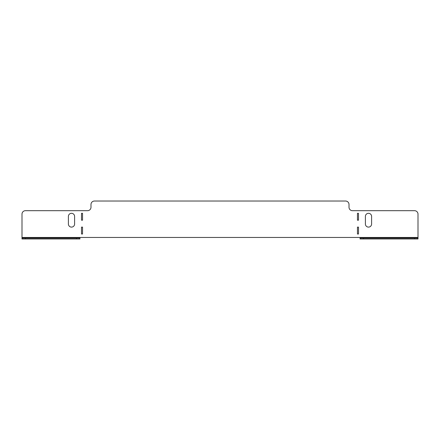 <?xml version="1.0" encoding="UTF-8"?>
<svg xmlns="http://www.w3.org/2000/svg" width="440" height="440" viewBox="0 0 440 440"><rect width="100%" height="100%" fill="white"/><g stroke="black" fill="none" stroke-linecap="round" stroke-linejoin="round"><path stroke-width="0.66" d="M76.5 238.97L76.5 238.145L79.954 238.145L79.954 238.97L22 238.97L22 238.145L25.449 238.145L25.449 238.97M76.5 238.145L25.449 238.145M79.954 238.97L79.954 237.457L360.047 237.457L360.047 238.97L360.047 238.145L418 238.145L418 214.137A3.449 3.449 0 0 0 414.552 210.689L352.462 210.689A3.449 3.449 0 0 1 349.008 207.235L349.008 204.479A3.449 3.449 0 0 0 345.56 201.031L94.441 201.031A3.449 3.449 0 0 0 90.992 204.479L90.992 207.235A3.449 3.449 0 0 1 87.538 210.689L25.449 210.689A3.449 3.449 0 0 0 22 214.137L22 238.97M81.505 213.306L82.538 213.306L82.538 220.209L81.505 220.209L81.505 213.306M81.505 227.106L82.538 227.106L82.538 234.003L81.505 234.003L81.505 227.106M357.462 227.106L357.462 234.003L358.495 234.003L358.495 227.106L357.462 227.106M357.462 213.306L357.462 220.209L358.495 220.209L358.495 213.306L357.462 213.306M365.398 224.004A3.102 3.102 0 0 0 368.5 227.106A3.102 3.102 0 0 0 371.602 224.004L371.602 216.414A3.102 3.102 0 0 0 368.5 213.306A3.102 3.102 0 0 0 365.398 216.414L365.398 224.004M74.602 216.414L74.602 224.004A3.102 3.102 0 0 1 71.5 227.106A3.102 3.102 0 0 1 68.398 224.004L68.398 216.414A3.102 3.102 0 0 1 71.5 213.306A3.102 3.102 0 0 1 74.602 216.414M418 238.97L418 238.145L418 238.97L414.552 238.97L414.552 238.145M363.5 238.145L363.5 238.97L414.552 238.97M363.5 238.97L360.047 238.97M22 237.457L79.954 237.457M418 237.457L360.047 237.457"/></g></svg>
